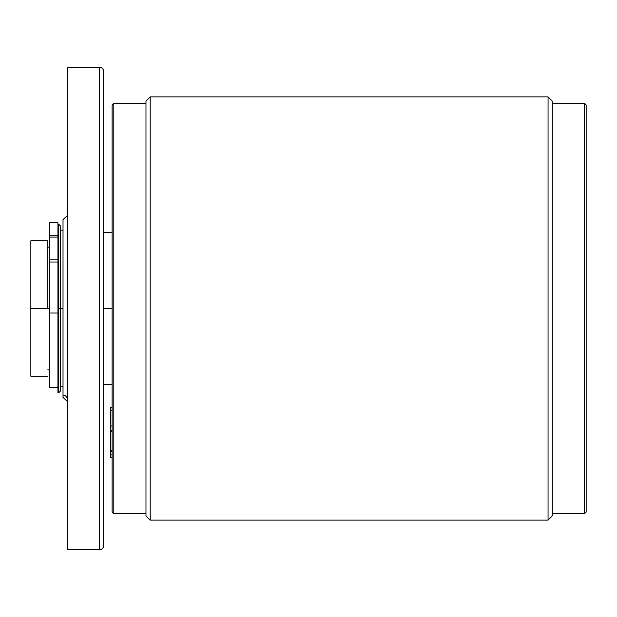 <?xml version="1.0" encoding="UTF-8"?>
<svg xmlns="http://www.w3.org/2000/svg" width="617" height="617" viewBox="0 0 617 617"><rect width="100%" height="100%" fill="white"/><g stroke="black" fill="none" stroke-linecap="round" stroke-linejoin="round"><path stroke-width="0.93" d="M67.238 77.95L67.238 539.158M63.019 219.66L63.019 395.104A4.234 4.126 180 0 1 67.238 398.968A4.234 4.126 0 0 0 63.019 395.104L63.019 221.896M67.238 401.343L63.019 397.379L63.019 395.104L63.019 397.34M67.253 77.842L67.238 539.05M47.779 308.5L30.85 308.5L30.85 376.216L30.85 240.784L30.85 308.5L49.476 308.5L47.779 308.5L47.779 240.784L47.779 308.5M112.117 308.5L103.648 308.5L112.117 308.5L112.117 104.921L112.117 512.079L113.806 513.776L113.806 103.224L112.117 104.921L113.806 103.224L113.806 513.776L145.974 513.776L113.806 513.776L112.117 512.079L112.117 308.5M57.936 313.027L49.476 313.027L49.476 387.646L49.476 313.027L57.936 313.027M57.936 262.024L49.476 262.024L49.476 313.027L49.476 259.132L57.936 259.132L49.476 259.132L49.476 237.082L57.936 237.082L57.936 235.208L49.476 235.208L49.476 262.024L57.936 262.024M57.936 235.208L57.936 222.822L49.476 222.822L49.476 235.208L57.936 235.208L57.936 222.583L49.476 222.583L49.476 237.082L57.936 237.082L57.936 235.208M63.019 308.5L60.474 308.5L63.019 308.5M57.936 238.47L57.936 308.5L58.785 308.5L58.785 392.728L58.785 308.5L57.936 308.5L57.936 392.728L58.785 392.728L58.785 224.272L60.474 225.969L60.474 391.031L60.474 308.5L58.785 308.5L58.785 224.272L58.785 308.5L60.474 308.5L60.474 391.031L58.785 392.728M57.936 237.082L57.936 392.728M60.474 308.5L60.474 225.969L60.474 308.5M103.648 545.521A4.234 4.234 0 0 1 99.414 549.747L67.253 549.747L99.414 549.747L99.414 67.253L67.253 67.253L67.253 549.747L67.253 67.253L99.414 67.253L99.414 549.747A4.234 4.234 0 0 0 103.648 545.521L103.648 71.479A4.234 4.234 0 0 0 99.414 67.253A4.234 4.234 0 0 1 103.648 71.479L103.648 544.379M548.058 520.123L552.292 515.889L552.292 101.111L548.058 96.877L548.058 520.123L548.058 96.877L150.209 96.877L145.974 101.111L145.974 515.889L150.209 520.123L150.209 96.877L150.209 520.123L548.058 520.123L150.209 520.123L145.974 515.889L145.974 101.111L150.209 96.877L548.058 96.877L552.292 101.111L552.292 515.889L548.058 520.123M145.974 103.224L113.806 103.224L145.974 103.224M584.453 513.776L586.15 512.079L586.15 104.921L584.453 103.224L584.453 513.776L584.453 103.224L552.292 103.224L584.453 103.224L586.15 104.921L586.15 512.079L584.453 513.776L552.292 513.776L584.453 513.776M110.42 407.629L110.42 451.551L112.117 451.551L110.42 451.551L110.42 450.325L112.117 450.325L110.42 450.325L110.42 431.715L112.117 431.715L110.42 431.715L110.42 430.273L112.117 430.273L110.42 430.273L110.42 425.985L112.117 425.985L110.42 425.985L110.42 410.382L112.117 410.382L110.42 410.382L110.42 407.667M110.42 452.037L110.42 457.59L112.117 457.59L110.42 457.59L110.42 454.922L112.117 454.922L110.42 454.922L110.42 451.551M63.019 219.621L67.238 215.657M47.779 376.216L30.85 376.216M49.476 369.868L47.779 369.868M112.117 384.646L103.648 384.646M112.117 232.354L103.648 232.354M49.476 247.132L47.779 247.132M47.779 240.784L30.85 240.784M57.936 387.646L49.476 387.646M49.476 222.583L57.936 222.583M63.019 386.797L60.474 386.797M63.019 230.203L60.474 230.203M57.936 224.272L58.785 224.272M110.42 407.575L112.117 407.575"/></g></svg>
